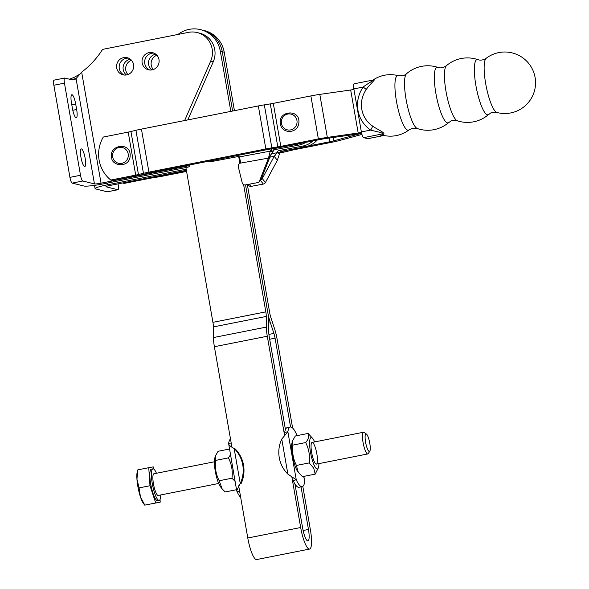 <?xml version="1.0" encoding="UTF-8"?>
<svg xmlns="http://www.w3.org/2000/svg" width="589" height="589" viewBox="0 0 589 589"><rect width="100%" height="100%" fill="white"/><g stroke="black" fill="none" stroke-linecap="round" stroke-linejoin="round"><path stroke-width="0.88" d="M94.512 185.366L95.079 188.62A16.588 1.664 170.1 0 1 107.529 184.799L186.19 169.22M130.331 59.231A8.806 8.54 -76 0 0 126.421 74.958M155.776 54.195A8.806 8.54 -76 0 0 151.866 69.922M95.079 188.62A16.588 1.664 170.1 0 0 95.551 188.907L107.235 191.815L117.815 189.717A5.529 1.215 78.8 0 0 117.947 189.724A5.529 1.215 78.8 0 0 118.168 184.622L118.036 183.878M117.815 189.717L106.13 186.816A5.529 0.552 -9.9 0 1 105.976 186.72A5.529 0.552 -9.9 0 1 110.121 185.447L186.389 170.339M127.894 74.567A8.806 8.54 104 0 1 131.45 60.269M153.339 69.524A8.806 8.54 104 0 1 156.895 55.233M186.897 165.509A2.761 2.68 104 0 1 185.292 166.496L101.036 183.186A5.529 0.552 170.1 0 1 94.446 183.908L82.762 181.007A5.529 1.215 -101.2 0 1 80.516 175.264L64.444 83.145A5.529 1.215 -101.2 0 1 64.665 78.042A5.529 1.215 -101.2 0 1 64.797 78.05L71.755 79.78A84.588 18.62 78.8 0 0 73.721 79.846A84.588 18.62 78.8 0 0 76.062 78.573L70.96 79.581M94.446 183.908L76.062 78.573L81.657 72.13A84.588 82.077 -76 0 0 101.934 50.367A2.761 2.68 104 0 1 103.693 49.159L188.554 32.351A20.909 20.291 104 0 1 197.168 32.557A20.909 20.291 104 0 1 210.648 61.197L184.637 120.539M152.08 69.877A8.806 8.54 104 0 1 142.288 59.187A8.806 8.54 104 0 1 159.126 61.447A8.806 8.54 104 0 1 152.08 69.877M126.635 74.921A8.806 8.54 104 0 1 116.836 64.23A8.806 8.54 104 0 1 133.681 66.491A8.806 8.54 104 0 1 126.635 74.921M69.392 79.191L74.059 77.409L80.038 74.074M190.063 164.883A2.761 2.68 -76 0 1 187.891 167.143L103.635 183.834A16.588 1.664 -9.9 0 1 83.866 186.006L72.182 183.105L82.762 181.007M187.795 119.913L213.24 61.838A20.909 20.291 -76 0 0 199.767 33.198L197.168 32.557M128.527 58.171A8.806 8.54 -76 0 0 124.331 75.053M153.972 53.135A8.806 8.54 -76 0 0 149.775 70.01M54.21 80.148A5.529 1.215 78.8 0 0 54.085 80.141A5.529 1.215 78.8 0 0 53.864 85.243L69.936 177.363A5.529 1.215 78.8 0 0 72.182 183.105M84.588 166.554A8.982 1.981 -101.2 0 1 81.024 157.683A8.982 1.981 -101.2 0 1 81.304 148.936A8.982 1.981 -101.2 0 1 84.993 157.366A8.982 1.981 -101.2 0 1 84.794 166.562A8.982 1.981 -101.2 0 1 84.588 166.554M75.701 104.084L76.651 109.502A8.982 1.981 -101.2 0 1 76.283 117.793A8.982 1.981 -101.2 0 1 72.432 108.457L71.483 103.038A8.982 1.981 -101.2 0 1 71.851 94.748A8.982 1.981 -101.2 0 1 75.701 104.084L71.799 104.857M274.334 156.512L276.977 152.794L279.576 153.434L277.345 160.304L274.209 156.35L262.289 178.585A2.761 2.489 141.6 0 1 260.353 180.087M269.836 157.175L274.209 156.35L276.977 152.794M312.987 140.918A22.117 21.454 104 0 1 302.54 146.116L279.142 150.526A2.761 2.68 -76 0 0 277.147 152.139L276.874 152.765L271.632 153.751M238.972 156.394L214.521 161.003A22.117 21.454 104 0 1 208.403 161.253M305.905 142.324A22.117 21.454 104 0 1 298.63 145.144L275.232 149.554A2.761 2.68 -76 0 0 273.237 151.167L270.52 155.437L261.523 178.393A2.761 2.643 37.4 0 1 261.177 179.012L259.138 181.677A2.761 2.643 -142.6 0 0 259.484 181.059L261.523 178.393M272.854 151.763L270.255 151.123L268.481 158.102L272.965 151.793M259.138 181.677A2.761 2.643 -142.6 0 1 257.562 182.634L245.48 184.917A2.761 2.643 37.4 0 1 242.212 182.796L238.265 166.584A2.761 2.643 37.4 0 1 239.811 163.551L240.592 162.027L239.392 156.939A2.761 2.68 104 0 0 236.778 155.629M259.484 181.059L268.481 158.102L240.364 163.138M247.991 184.438L248.845 185.52A2.761 2.489 -38.4 0 0 251.253 186.352L249.508 184.158M277.345 160.304L265.425 182.531A2.761 2.489 -38.4 0 1 263.335 184.07L251.253 186.352M317.213 140.086A22.117 21.454 -76 0 1 305.249 146.786L281.851 151.204A2.761 2.68 104 0 0 279.849 152.809L279.576 153.434M273.237 151.167L270.535 150.497L270.255 151.123L239.392 156.939M270.535 150.497A2.761 2.68 104 0 1 272.53 148.884L295.928 144.474A22.117 21.454 -76 0 0 298.733 143.745M137.863 175.61L112.97 180.587L110.798 180.05A33.175 32.189 104 0 1 103.296 137.038L128.196 132.105A8.776 0.883 -9.9 0 0 130.942 131.502L135.926 130.302A17.552 1.76 170.1 0 1 141.426 129.101L258.343 105.939A17.552 1.76 170.1 0 1 264.336 104.864L270.299 103.9A8.776 0.883 -9.9 0 0 273.296 103.362L310.867 95.919A17.552 1.76 170.1 0 1 319.812 94.395L350.683 89.992A8.776 0.883 -9.9 0 0 353.952 89.454M361.653 133.335A17.552 1.76 -9.9 0 1 355.771 134.277L324.907 138.68A8.776 0.883 170.1 0 0 320.431 139.446L282.867 146.889A17.552 1.76 -9.9 0 1 276.874 147.964L270.911 148.929A8.776 0.883 170.1 0 0 267.914 149.466L150.99 172.621A8.776 0.883 170.1 0 0 148.244 173.225L143.26 174.432A17.552 1.76 -9.9 0 1 137.76 175.625L137.87 175.655M361.469 132.466A8.776 0.883 170.1 0 1 358.186 133.004L327.322 137.406A17.552 1.76 -9.9 0 0 318.369 138.938L280.806 146.374A8.776 0.883 170.1 0 1 277.809 146.911L271.846 147.876A17.552 1.76 -9.9 0 0 265.853 148.951L148.929 172.113A17.552 1.76 -9.9 0 0 143.436 173.313L138.452 174.513A8.776 0.883 170.1 0 1 135.706 175.117L110.798 180.05M122.578 182.973L124.235 183.385L149.142 178.452A8.776 0.883 170.1 0 1 152.139 177.915L158.102 176.958A17.552 1.76 -9.9 0 0 164.095 175.875L186.573 171.428M279.782 152.963L281.012 152.72A17.552 1.76 -9.9 0 0 286.512 151.52L291.496 150.313A8.776 0.883 170.1 0 1 294.242 149.716L331.806 142.273A17.552 1.76 -9.9 0 0 339.654 140.476L361.94 134.417M308.047 146.057L329.744 141.765A8.776 0.883 170.1 0 0 333.668 140.859L356.875 134.557A17.552 1.76 -9.9 0 1 361.668 133.394M289.516 149.753A17.552 1.76 -9.9 0 0 286.688 150.401L281.704 151.609A8.776 0.883 170.1 0 1 280.504 151.881M186.418 170.538L162.034 175.367A8.776 0.883 170.1 0 1 159.037 175.905L154.951 176.567M496.961 112.499A27.793 6.118 -101.2 0 1 496.939 112.492L496.939 112.492A27.793 6.118 -101.2 0 1 486.205 86.443A27.793 6.118 -101.2 0 1 486.197 58.267L486.197 58.267C483.216 60.144 480.433 60.593 477.856 59.636L477.856 59.636A28.139 6.192 78.8 0 0 475.853 85.206A28.139 6.192 78.8 0 0 487.331 114.759A28.139 6.192 78.8 0 0 488.708 114.406L488.708 114.406C490.895 113.427 489.857 111.903 496.814 112.455L496.939 112.492A30.753 30.753 0 0 0 533.236 71.048A30.753 30.753 0 0 0 486.197 58.267M457.506 120.841A28.316 6.236 -101.2 0 1 457.373 120.804A28.316 6.236 -101.2 0 1 457.373 120.797A28.316 6.236 -101.2 0 1 446.55 94.292A28.316 6.236 -101.2 0 1 446.455 65.666L446.455 65.666C443.119 67.838 440.248 68.405 437.826 67.374L437.826 67.374A28.316 6.236 78.8 0 0 435.838 93.158A28.316 6.236 78.8 0 0 447.375 122.843A28.316 6.236 78.8 0 0 448.744 122.512L448.744 122.512C450.946 121.57 449.797 120.082 456.769 120.627L457.373 120.804M417.498 128.586A28.139 6.192 -101.2 0 1 417.343 128.542L417.343 128.542A28.139 6.192 -101.2 0 1 406.609 102.206A28.139 6.192 -101.2 0 1 406.491 73.772L406.491 73.772C404.26 74.729 405.446 76.312 398.26 75.686L398.26 75.686A27.793 6.118 78.8 0 0 396.456 101.249A27.793 6.118 78.8 0 0 407.743 130.169A27.793 6.118 78.8 0 0 409.002 129.911A27.793 6.118 78.8 0 0 409.002 129.904L412.72 128.247L417.343 128.542A32.255 32.255 0 0 0 448.752 122.505M354.21 83.807A5.529 1.215 78.8 0 0 354.085 83.807A5.529 1.215 78.8 0 0 353.856 88.91L363.177 87.062A30.378 29.479 -76 0 0 370.687 130.073C375.053 131.494 385.331 132.849 381.304 134.159A5.529 5.073 -113.3 0 1 383.491 134.373C386.156 132.974 376.592 129.131 372.587 126.046A25.754 24.988 104 0 1 366.225 89.587C368.905 85.11 376.658 78.558 373.919 79.537A12.781 1.281 170.1 0 0 373.286 79.868L373.058 80.001M383.91 135.477L367.727 138.687A5.529 1.215 78.8 0 0 367.86 138.687A5.529 1.215 78.8 0 0 367.978 138.636M367.727 138.687L363.612 137.657L381.304 134.159A15.078 1.517 170.1 0 0 383.203 135.315M372.587 126.046A5.529 1.259 123.8 0 1 370.687 130.073L361.366 131.921A5.529 1.215 78.8 0 0 363.612 137.657M361.366 131.921L353.856 88.91M372.381 80.185L354.085 83.807M371.902 80.303C375.981 79.235 366.77 84.021 363.177 87.062A5.529 0.493 35.1 0 1 366.225 89.587M409.009 129.904A30.753 30.753 0 0 1 382.946 135.256A12.781 1.281 -9.9 0 1 383.491 134.373M373.919 79.537A5.529 5.073 -113.3 0 1 373.146 79.964L372.484 80.163M302.812 486.389L310.41 529.938A20.733 4.565 -101.2 0 1 309.578 549.066A20.733 4.565 -101.2 0 1 300.677 527.523L291.754 476.405M238.663 485.8L247.778 538A20.733 4.565 78.8 0 0 256.671 559.55L309.578 549.066M294.934 483.937L302.628 528.009A12.443 2.739 78.8 0 0 307.966 540.938A12.443 2.739 78.8 0 0 308.467 529.459L301.038 486.889M247.328 184.563L269.718 312.825A8.29 1.826 78.8 0 0 270.888 317.574L274.688 329.155A16.588 3.652 -101.2 0 1 277.021 338.653L292.615 427.997M290.576 426.981L275.07 338.167A8.29 1.826 78.8 0 0 273.907 333.418L270.101 321.844A16.588 3.652 -101.2 0 1 267.774 312.347L245.525 184.909L267.774 312.347A16.588 3.652 -101.2 0 1 268.694 321.491L268.768 332.144A8.29 1.826 78.8 0 0 269.232 336.717L285.437 429.543M177.981 34.449A27.646 26.822 104 0 1 200.54 29.641L202.491 30.127A27.646 26.822 -76 0 1 222.274 51.714L232.626 111.034L222.274 51.714A27.646 26.822 -76 0 0 202.491 30.127L204.435 30.606A27.646 26.822 104 0 1 224.218 52.193L234.429 110.68M284.634 435.632L267.288 336.231A16.588 3.652 -101.2 0 1 266.361 327.086L266.287 316.433A8.29 1.826 78.8 0 0 265.823 311.861L243.61 184.607M231.904 447.073L214.381 346.715A16.588 3.652 78.8 0 1 213.461 337.563L213.387 326.917A8.29 1.826 -101.2 0 0 212.923 322.338L185.896 167.534M200.54 29.641A27.646 26.822 104 0 1 220.323 51.228L230.829 111.387M239.826 162.932L238.692 156.446M366.432 434.064L364.105 432.422A11.058 2.437 78.8 0 0 363.509 432.245A11.058 2.437 78.8 0 0 363.258 443.524A11.058 2.437 78.8 0 0 367.801 453.942A11.058 2.437 78.8 0 0 368.287 453.552L369.811 451.145A8.938 1.966 -101.2 0 1 365.747 443.038A8.938 1.966 -101.2 0 1 366.432 434.064A8.938 1.966 -101.2 0 1 369.612 442.31A8.938 1.966 -101.2 0 1 369.811 451.145M214.389 461.783L153.928 473.762A11.058 2.437 78.8 0 0 153.677 485.041A11.058 2.437 78.8 0 0 158.22 495.452L218.681 483.481M144.739 505.141L143.753 503.904A17.964 3.954 -101.2 0 1 140.418 496.807L144.82 505.112L160.208 502.145L160.039 499.568M154.053 469.278L153.258 466.886L148.759 467.695L149.989 485.734L155.717 502.954L145.535 505.009M138.577 469.757L137.863 469.853L136.942 479.174L139.092 487.891L140.418 496.807A17.964 3.954 -101.2 0 1 136.942 479.174A17.964 3.954 -101.2 0 1 137.325 471.458L137.782 469.882M148.759 467.695L137.863 469.853M149.989 485.734L139.092 487.891M155.717 502.954L160.208 502.145M156.446 473.261A16.072 3.541 78.8 0 0 152.949 468.837L151.366 469.153A16.072 3.541 78.8 0 0 151.005 485.55A16.072 3.541 78.8 0 0 157.609 500.687L159.199 500.378A16.072 3.541 78.8 0 0 160.745 494.951M152.949 468.837A16.072 3.541 78.8 0 0 152.588 485.233A16.072 3.541 78.8 0 0 159.199 500.378M230.446 454.855L228.429 457.867L215.655 460.399L215.383 455.989L218.099 451.277L229.43 449.032M228.429 457.867C231.676 464.242 232.861 471.016 231.978 478.209L219.204 480.742C215.949 474.366 214.771 467.585 215.655 460.399M236.528 489.717L225.197 491.955L222.112 488.826L219.204 480.742M231.978 478.209L235.07 481.346M222.112 488.826L220.558 486.875A16.036 3.527 -101.2 0 1 215.581 472.82A16.036 3.527 -101.2 0 1 214.823 457.925L215.383 455.989M239.583 491.057L237.006 491.565A30.407 6.693 78.8 0 0 240.687 497.411M230.498 439.019A30.407 6.693 78.8 0 0 228.613 443.48L231.19 442.972M240.695 483.643L241.034 483.724A30.407 29.502 104 0 0 234.923 448.693L234.142 448.501C230.314 446.469 228.466 444.791 228.613 443.48L236.712 490.755L240.26 483.532L240.695 483.643M237.006 491.565L236.712 490.755M234.142 448.501A30.407 29.502 104 0 1 240.26 483.532L234.142 448.501M314.607 462.336A11.058 2.437 -101.2 0 1 311.655 452.521A11.058 2.437 -101.2 0 1 311.353 443.473A11.058 2.437 -101.2 0 1 316.654 452.801A11.058 2.437 -101.2 0 1 315.314 463.44A11.058 2.437 -101.2 0 1 314.607 462.336M318.921 463.624A16.036 3.527 -101.2 0 1 318.487 467.482A16.036 3.527 -101.2 0 1 314.762 466.414A16.036 3.527 -101.2 0 1 309.718 446.138A16.036 3.527 -101.2 0 1 312.752 438.525L308.106 433.445L295.339 435.978L292.623 440.69L292.895 445.1L305.662 442.567C308.916 448.943 310.101 455.717 309.21 462.91L296.444 465.443C293.189 459.067 292.004 452.293 292.895 445.1M292.623 440.69L292.056 442.626A16.036 3.527 -101.2 0 0 292.49 455.753A16.036 3.527 -101.2 0 0 296.775 469.978A16.036 3.527 -101.2 0 0 297.791 471.583L302.437 476.663L315.211 474.13L318.487 467.482M308.106 433.445C309.365 436.081 308.548 439.122 305.662 442.567M299.352 473.527L297.901 471.355L296.444 465.443M309.21 462.91L313.746 468.218L315.211 474.13M312.752 438.525A16.036 3.527 -101.2 0 1 314.622 441.927M302.186 486.661A30.407 6.693 -101.2 0 1 296.26 479.829L293.086 480.462A30.407 6.693 -101.2 0 0 299.013 487.294L302.186 486.661A30.407 6.693 -101.2 0 0 304.697 481.927L303.88 476.376M296.775 435.691L296.304 433.843A30.407 6.693 -101.2 0 0 290.37 427.01A30.407 6.693 -101.2 0 0 287.866 431.744L281.756 439.07A30.407 29.502 104 0 0 287.874 474.101L296.26 479.829L287.866 431.744L284.693 432.37A30.407 6.693 -101.2 0 1 287.196 427.636L290.37 427.01M107.529 184.799L107.235 183.12M81.657 72.13L101.036 183.186M213.24 61.838L210.648 61.197M187.891 167.143L185.292 166.496M53.864 85.243L64.444 83.145M69.936 177.363L80.516 175.264M72.786 110.268L76.651 109.502M240.621 162.498L239.811 163.551M263.335 184.07L260.264 180.205M265.425 182.531L262.289 178.585M279.849 152.809L277.147 152.139M281.851 151.204L279.142 150.526M305.249 146.786L302.54 146.116M238.736 156.181L236.638 155.658M272.53 148.884L275.232 149.554M212.357 160.466L214.521 161.003M298.63 145.144L295.928 144.474M281.454 123.55A8.091 7.856 104 0 1 287.771 114.052A8.091 7.856 104 0 1 296.93 120.406A8.091 7.856 104 0 1 290.613 129.904A8.091 7.856 104 0 1 281.454 123.55M112.69 156.939A8.091 7.856 104 0 1 119.044 147.471A8.091 7.856 104 0 1 128.181 153.876A8.091 7.856 104 0 1 121.82 163.344A8.091 7.856 104 0 1 112.69 156.939M135.706 175.117L128.196 132.105M273.296 103.362L280.806 146.374M318.369 138.938L310.867 95.919M319.812 94.395L327.322 137.406M358.186 133.004L350.683 89.992M277.809 146.911L270.299 103.9M264.336 104.864L271.846 147.876M265.853 148.951L258.343 105.939M141.426 129.101L148.929 172.113M143.436 173.313L135.926 130.302M130.942 131.502L138.452 174.513M333.087 137.517L333.668 140.859M329.744 141.765L329.104 138.084M356.875 134.557L356.801 134.13M247.778 538L300.677 527.523M303.121 530.52L308.467 529.459M275.07 338.167L269.674 339.242M268.908 334.412L273.907 333.418M220.323 51.228L224.218 52.193M270.101 321.844L268.702 322.124M213.461 337.563L266.361 327.086M266.287 316.433L213.387 326.917M212.923 322.338L265.823 311.861M267.288 336.231L214.381 346.715M304.697 481.927L303.733 476.405M296.628 435.72L296.304 433.843M287.874 474.101L281.756 439.07M117.947 189.724L107.367 191.815M54.085 80.141L64.665 78.042M238.714 164.375L240.577 161.953M280.445 123.904C277.478 111.107 299.293 108.45 298.932 121.717C298.851 134.373 281.395 134.174 280.445 123.904M111.682 157.285C108.435 144.946 130.964 141.294 130.162 155.842C129.565 168.594 111.181 166.208 111.682 157.285M477.856 59.636A32.255 32.255 0 0 0 446.455 65.666M457.366 120.797A32.255 32.255 0 0 0 488.715 114.399M437.826 67.374A32.255 32.255 0 0 0 406.491 73.772M398.26 75.686A30.753 30.753 0 0 0 373.286 79.868M367.86 138.687L383.984 135.492M316.418 464.117L367.801 453.942M312.118 442.427L363.509 432.245M289.273 475.139L288.632 474.594"/></g></svg>
